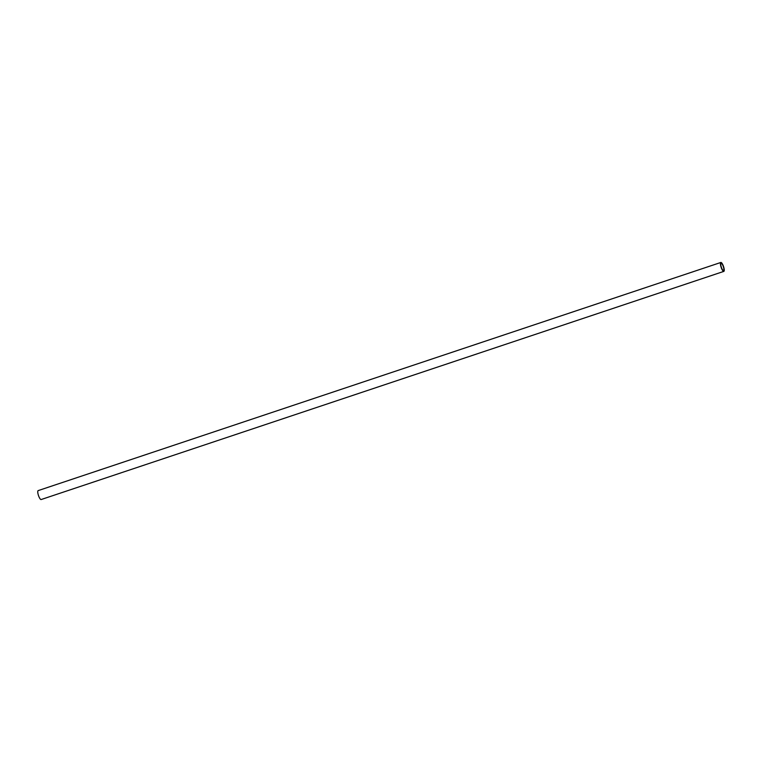 <?xml version="1.0" encoding="UTF-8"?>
<svg xmlns="http://www.w3.org/2000/svg" width="762" height="762" viewBox="0 0 762 762"><rect width="100%" height="100%" fill="white"/><g stroke="black" fill="none" stroke-linecap="round" stroke-linejoin="round"><path stroke-width="1.14" d="M38.243 490.595A4.705 1.267 71.5 0 0 38.167 490.604A4.705 1.267 71.5 0 0 38.1 490.642A4.705 1.267 71.5 0 0 38.51 495.605A4.705 1.267 71.5 0 0 41.158 499.539A4.705 1.267 71.5 0 0 41.224 499.51M723.9 271.358A4.705 1.267 -108.5 0 1 723.833 271.396A4.705 1.267 -108.5 0 1 721.185 267.462A4.705 1.267 -108.5 0 1 720.776 262.49A4.705 1.267 -108.5 0 1 720.842 262.461A4.705 1.267 -108.5 0 1 723.49 266.395A4.705 1.267 -108.5 0 1 723.9 271.358M723.614 270.548A3.839 1.029 71.5 0 0 723.281 266.49A3.839 1.029 71.5 0 0 721.119 263.281A3.839 1.029 71.5 0 0 721.062 263.309A3.839 1.029 71.5 0 0 721.395 267.367A3.839 1.029 71.5 0 0 723.557 270.567A3.839 1.029 71.5 0 0 723.614 270.548M723.833 271.396L41.158 499.539M720.842 262.461L38.167 490.604"/></g></svg>
